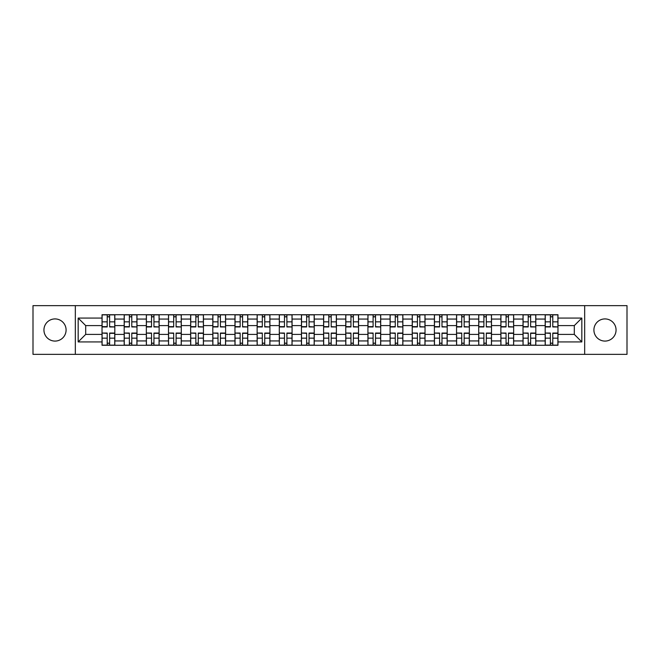 <?xml version="1.0" encoding="UTF-8"?>
<svg xmlns="http://www.w3.org/2000/svg" width="660" height="660" viewBox="0 0 660 660"><rect width="100%" height="100%" fill="white"/><g stroke="black" fill="none" stroke-linecap="round" stroke-linejoin="round"><path stroke-width="0.99" d="M604.981 318.92A11.08 11.08 0 0 0 593.909 330A11.08 11.08 0 0 0 604.981 341.08A11.08 11.08 0 0 0 616.06 330A11.08 11.08 0 0 0 604.981 318.92M55.019 318.92A11.08 11.08 0 0 0 43.939 330A11.08 11.08 0 0 0 55.019 341.08A11.08 11.08 0 0 0 66.091 330A11.08 11.08 0 0 0 55.019 318.92M584.669 354.362L627 354.362L627 305.638L33 305.638L33 354.362L584.669 354.362L584.669 305.638M124.187 345.271L124.187 319.06L114.815 319.06L114.815 345.271M114.815 319.06L114.815 314.729M124.187 319.06L124.187 314.729M136.975 314.729L136.975 345.271M146.347 345.271L146.347 314.729M159.126 314.729L159.126 345.271M168.506 345.271L168.506 314.729M181.285 314.729L181.285 345.271M190.657 345.271L190.657 314.729M203.445 314.729L203.445 345.271M212.817 345.271L212.817 314.729M225.604 314.729L225.604 345.271M234.976 345.271L234.976 314.729M247.764 314.729L247.764 345.271M257.136 345.271L257.136 314.729M269.915 314.729L269.915 345.271M279.296 345.271L279.296 314.729M292.075 314.729L292.075 345.271M301.447 345.271L301.447 314.729M314.234 314.729L314.234 345.271M323.606 345.271L323.606 314.729M336.394 314.729L336.394 345.271M345.766 345.271L345.766 314.729M358.553 314.729L358.553 345.271M367.925 345.271L367.925 314.729M380.704 314.729L380.704 345.271M390.085 345.271L390.085 314.729M402.864 314.729L402.864 345.271M412.236 345.271L412.236 314.729M425.023 314.729L425.023 345.271M434.395 345.271L434.395 314.729M447.183 314.729L447.183 345.271M456.555 345.271L456.555 314.729M469.342 314.729L469.342 345.271M478.714 345.271L478.714 314.729M491.494 314.729L491.494 345.271M500.874 345.271L500.874 314.729M513.653 314.729L513.653 345.271M523.025 345.271L523.025 314.729M535.813 314.729L535.813 345.271M545.185 345.271L545.185 314.729M545.185 334.405L535.813 334.405M523.025 334.405L513.653 334.405M500.874 334.405L491.494 334.405M478.714 334.405L469.342 334.405M456.555 334.405L447.183 334.405M434.395 334.405L425.023 334.405M412.236 334.405L402.864 334.405M390.085 334.405L380.704 334.405M367.925 334.405L358.553 334.405M345.766 334.405L336.394 334.405M323.606 334.405L314.234 334.405M301.447 334.405L292.075 334.405M279.296 334.405L269.915 334.405M257.136 334.405L247.764 334.405M234.976 334.405L225.604 334.405M212.817 334.405L203.445 334.405M190.657 334.405L181.285 334.405M168.506 334.405L159.126 334.405M146.347 334.405L136.975 334.405M124.187 334.405L114.815 334.405M545.185 325.594L535.813 325.594M523.025 325.594L513.653 325.594M500.874 325.594L491.494 325.594M478.714 325.594L469.342 325.594M456.555 325.594L447.183 325.594M434.395 325.594L425.023 325.594M412.236 325.594L402.864 325.594M390.085 325.594L380.704 325.594M367.925 325.594L358.553 325.594M345.766 325.594L336.394 325.594M323.606 325.594L314.234 325.594M301.447 325.594L292.075 325.594M279.296 325.594L269.915 325.594M257.136 325.594L247.764 325.594M234.976 325.594L225.604 325.594M212.817 325.594L203.445 325.594M190.657 325.594L181.285 325.594M168.506 325.594L159.126 325.594M146.347 325.594L136.975 325.594M124.187 325.594L114.815 325.594M85.693 334.405L102.028 334.405L102.028 325.594L85.693 325.594L85.693 334.405L78.169 341.929L78.169 318.07L102.028 318.07L102.028 325.594M557.972 325.594L557.972 334.405L574.307 334.405L574.307 325.594L557.972 325.594L557.972 314.729L102.028 314.729L102.028 318.07M557.972 318.07L581.831 318.07L581.831 341.929L557.972 341.929L557.972 334.405M102.028 334.405L102.028 345.271L557.972 345.271L557.972 341.929M102.028 341.929L78.169 341.929M75.331 354.362L75.331 305.638M109.626 343.142L107.217 343.142M107.217 316.858L109.626 316.858M131.786 343.142L129.368 343.142M129.368 316.858L131.786 316.858M153.945 343.142L151.528 343.142M151.528 316.858L153.945 316.858M176.105 343.142L173.687 343.142M173.687 316.858L176.105 316.858M198.264 343.142L195.847 343.142M195.847 316.858L198.264 316.858M220.415 343.142L218.006 343.142M218.006 316.858L220.415 316.858M242.575 343.142L240.157 343.142M240.157 316.858L242.575 316.858M264.734 343.142L262.317 343.142M262.317 316.858L264.734 316.858M286.894 343.142L284.476 343.142M284.476 316.858L286.894 316.858M309.053 343.142L306.636 343.142M306.636 316.858L309.053 316.858M331.204 343.142L328.796 343.142M328.796 316.858L331.204 316.858M353.364 343.142L350.947 343.142M350.947 316.858L353.364 316.858M375.524 343.142L373.106 343.142M373.106 316.858L375.524 316.858M397.683 343.142L395.266 343.142M395.266 316.858L397.683 316.858M419.842 343.142L417.425 343.142M417.425 316.858L419.842 316.858M441.994 343.142L439.585 343.142M439.585 316.858L441.994 316.858M464.153 343.142L461.736 343.142M461.736 316.858L464.153 316.858M486.313 343.142L483.895 343.142M483.895 316.858L486.313 316.858M508.472 343.142L506.055 343.142M506.055 316.858L508.472 316.858M530.632 343.142L528.214 343.142M528.214 316.858L530.632 316.858M552.783 343.142L550.374 343.142M550.374 316.858L552.783 316.858M78.169 318.07L85.693 325.594M574.307 334.405L581.831 341.929M574.307 325.594L581.831 318.07M109.626 326.642L114.741 326.947L109.626 326.947L109.626 314.87L114.741 314.87L111.903 314.87M114.741 326.642L114.741 314.87M107.217 316.717L109.626 316.717M104.94 314.87L102.102 314.87L102.102 326.947L107.217 326.947L107.217 314.87L105.154 314.87M102.102 314.87L111.688 314.87M107.217 333.358L102.102 333.052L107.217 333.052L107.217 345.13L102.102 345.13L104.94 345.13M102.102 333.358L102.102 345.13M109.626 343.283L107.217 343.283M111.903 345.13L114.741 345.13L114.741 333.052L109.626 333.052L109.626 345.13L111.688 345.13M114.741 345.13L105.154 345.13M131.786 326.642L136.9 326.947L131.786 326.947L131.786 314.87L136.9 314.87L134.062 314.87M136.9 326.642L136.9 314.87M129.368 316.717L131.786 316.717M127.099 314.87L124.261 314.87L124.261 326.947L129.368 326.947L129.368 314.87L127.314 314.87M124.261 314.87L133.848 314.87M153.945 326.642L159.06 326.947L153.945 326.947L153.945 314.87L159.06 314.87L156.214 314.87M159.06 326.642L159.06 314.87M151.528 316.717L153.945 316.717M149.259 314.87L146.413 314.87L146.413 326.947L151.528 326.947L151.528 314.87L149.474 314.87M146.413 314.87L156.007 314.87M129.368 333.358L124.261 333.052L129.368 333.052L129.368 345.13L124.261 345.13L127.099 345.13M124.261 333.358L124.261 345.13M131.786 343.283L129.368 343.283M134.062 345.13L136.9 345.13L136.9 333.052L131.786 333.052L131.786 345.13L133.848 345.13M136.9 345.13L127.314 345.13M151.528 333.358L146.413 333.052L151.528 333.052L151.528 345.13L146.413 345.13L149.259 345.13M146.413 333.358L146.413 345.13M153.945 343.283L151.528 343.283M156.214 345.13L159.06 345.13L159.06 333.052L153.945 333.052L153.945 345.13L156.007 345.13M159.06 345.13L149.474 345.13M176.105 326.642L181.219 326.947L176.105 326.947L176.105 314.87L181.219 314.87L178.373 314.87M181.219 326.642L181.219 314.87M173.687 316.717L176.105 316.717M171.418 314.87L168.572 314.87L168.572 326.947L173.687 326.947L173.687 314.87L171.625 314.87M168.572 314.87L178.159 314.87M198.264 326.642L203.371 326.947L198.264 326.947L198.264 314.87L203.371 314.87L200.533 314.87M203.371 326.642L203.371 314.87M195.847 316.717L198.264 316.717M193.57 314.87L190.732 314.87L190.732 326.947L195.847 326.947L195.847 314.87L193.784 314.87M190.732 314.87L200.318 314.87M220.415 326.642L225.53 326.947L220.415 326.947L220.415 314.87L225.53 314.87L222.692 314.87M225.53 326.642L225.53 314.87M218.006 316.717L220.415 316.717M215.729 314.87L212.891 314.87L212.891 326.947L218.006 326.947L218.006 314.87L215.944 314.87M212.891 314.87L222.478 314.87M173.687 333.358L168.572 333.052L173.687 333.052L173.687 345.13L168.572 345.13L171.418 345.13M168.572 333.358L168.572 345.13M176.105 343.283L173.687 343.283M178.373 345.13L181.219 345.13L181.219 333.052L176.105 333.052L176.105 345.13L178.159 345.13M181.219 345.13L171.625 345.13M195.847 333.358L190.732 333.052L195.847 333.052L195.847 345.13L190.732 345.13L193.57 345.13M190.732 333.358L190.732 345.13M198.264 343.283L195.847 343.283M200.533 345.13L203.371 345.13L203.371 333.052L198.264 333.052L198.264 345.13L200.318 345.13M203.371 345.13L193.784 345.13M218.006 333.358L212.891 333.052L218.006 333.052L218.006 345.13L212.891 345.13L215.729 345.13M212.891 333.358L212.891 345.13M220.415 343.283L218.006 343.283M222.692 345.13L225.53 345.13L225.53 333.052L220.415 333.052L220.415 345.13L222.478 345.13M225.53 345.13L215.944 345.13M242.575 326.642L247.69 326.947L242.575 326.947L242.575 314.87L247.69 314.87L244.852 314.87M247.69 326.642L247.69 314.87M240.157 316.717L242.575 316.717M237.889 314.87L235.051 314.87L235.051 326.947L240.157 326.947L240.157 314.87L238.103 314.87M235.051 314.87L244.637 314.87M240.157 333.358L235.051 333.052L240.157 333.052L240.157 345.13L235.051 345.13L237.889 345.13M235.051 333.358L235.051 345.13M242.575 343.283L240.157 343.283M244.852 345.13L247.69 345.13L247.69 333.052L242.575 333.052L242.575 345.13L244.637 345.13M247.69 345.13L238.103 345.13M264.734 326.642L269.849 326.947L264.734 326.947L264.734 314.87L269.849 314.87L267.003 314.87M269.849 326.642L269.849 314.87M262.317 316.717L264.734 316.717M260.048 314.87L257.202 314.87L257.202 326.947L262.317 326.947L262.317 314.87L260.263 314.87M257.202 314.87L266.797 314.87M262.317 333.358L257.202 333.052L262.317 333.052L262.317 345.13L257.202 345.13L260.048 345.13M257.202 333.358L257.202 345.13M264.734 343.283L262.317 343.283M267.003 345.13L269.849 345.13L269.849 333.052L264.734 333.052L264.734 345.13L266.797 345.13M269.849 345.13L260.263 345.13M286.894 326.642L292.009 326.947L286.894 326.947L286.894 314.87L292.009 314.87L289.162 314.87M292.009 326.642L292.009 314.87M284.476 316.717L286.894 316.717M282.208 314.87L279.361 314.87L279.361 326.947L284.476 326.947L284.476 314.87L282.414 314.87M279.361 314.87L288.948 314.87M284.476 333.358L279.361 333.052L284.476 333.052L284.476 345.13L279.361 345.13L282.208 345.13M279.361 333.358L279.361 345.13M286.894 343.283L284.476 343.283M289.162 345.13L292.009 345.13L292.009 333.052L286.894 333.052L286.894 345.13L288.948 345.13M292.009 345.13L282.414 345.13M309.053 326.642L314.16 326.947L309.053 326.947L309.053 314.87L314.16 314.87L311.322 314.87M314.16 326.642L314.16 314.87M306.636 316.717L309.053 316.717M304.359 314.87L301.521 314.87L301.521 326.947L306.636 326.947L306.636 314.87L304.573 314.87M301.521 314.87L311.108 314.87M306.636 333.358L301.521 333.052L306.636 333.052L306.636 345.13L301.521 345.13L304.359 345.13M301.521 333.358L301.521 345.13M309.053 343.283L306.636 343.283M311.322 345.13L314.16 345.13L314.16 333.052L309.053 333.052L309.053 345.13L311.108 345.13M314.16 345.13L304.573 345.13M331.204 326.642L336.32 326.947L331.204 326.947L331.204 314.87L336.32 314.87L333.481 314.87M336.32 326.642L336.32 314.87M328.796 316.717L331.204 316.717M326.518 314.87L323.68 314.87L323.68 326.947L328.796 326.947L328.796 314.87L326.733 314.87M323.68 314.87L333.267 314.87M328.796 333.358L323.68 333.052L328.796 333.052L328.796 345.13L323.68 345.13L326.518 345.13M323.68 333.358L323.68 345.13M331.204 343.283L328.796 343.283M333.481 345.13L336.32 345.13L336.32 333.052L331.204 333.052L331.204 345.13L333.267 345.13M336.32 345.13L326.733 345.13M353.364 326.642L358.479 326.947L353.364 326.947L353.364 314.87L358.479 314.87L355.641 314.87M358.479 326.642L358.479 314.87M350.947 316.717L353.364 316.717M348.678 314.87L345.84 314.87L345.84 326.947L350.947 326.947L350.947 314.87L348.892 314.87M345.84 314.87L355.426 314.87M350.947 333.358L345.84 333.052L350.947 333.052L350.947 345.13L345.84 345.13L348.678 345.13M345.84 333.358L345.84 345.13M353.364 343.283L350.947 343.283M355.641 345.13L358.479 345.13L358.479 333.052L353.364 333.052L353.364 345.13L355.426 345.13M358.479 345.13L348.892 345.13M375.524 326.642L380.638 326.947L375.524 326.947L375.524 314.87L380.638 314.87L377.792 314.87M380.638 326.642L380.638 314.87M373.106 316.717L375.524 316.717M370.837 314.87L367.991 314.87L367.991 326.947L373.106 326.947L373.106 314.87L371.052 314.87M367.991 314.87L377.586 314.87M373.106 333.358L367.991 333.052L373.106 333.052L373.106 345.13L367.991 345.13L370.837 345.13M367.991 333.358L367.991 345.13M375.524 343.283L373.106 343.283M377.792 345.13L380.638 345.13L380.638 333.052L375.524 333.052L375.524 345.13L377.586 345.13M380.638 345.13L371.052 345.13M397.683 326.642L402.798 326.947L397.683 326.947L397.683 314.87L402.798 314.87L399.952 314.87M402.798 326.642L402.798 314.87M395.266 316.717L397.683 316.717M392.997 314.87L390.151 314.87L390.151 326.947L395.266 326.947L395.266 314.87L393.203 314.87M390.151 314.87L399.737 314.87M395.266 333.358L390.151 333.052L395.266 333.052L395.266 345.13L390.151 345.13L392.997 345.13M390.151 333.358L390.151 345.13M397.683 343.283L395.266 343.283M399.952 345.13L402.798 345.13L402.798 333.052L397.683 333.052L397.683 345.13L399.737 345.13M402.798 345.13L393.203 345.13M419.842 326.642L424.949 326.947L419.842 326.947L419.842 314.87L424.949 314.87L422.111 314.87M424.949 326.642L424.949 314.87M417.425 316.717L419.842 316.717M415.148 314.87L412.31 314.87L412.31 326.947L417.425 326.947L417.425 314.87L415.363 314.87M412.31 314.87L421.897 314.87M417.425 333.358L412.31 333.052L417.425 333.052L417.425 345.13L412.31 345.13L415.148 345.13M412.31 333.358L412.31 345.13M419.842 343.283L417.425 343.283M422.111 345.13L424.949 345.13L424.949 333.052L419.842 333.052L419.842 345.13L421.897 345.13M424.949 345.13L415.363 345.13M441.994 326.642L447.109 326.947L441.994 326.947L441.994 314.87L447.109 314.87L444.271 314.87M447.109 326.642L447.109 314.87M439.585 316.717L441.994 316.717M437.308 314.87L434.47 314.87L434.47 326.947L439.585 326.947L439.585 314.87L437.522 314.87M434.47 314.87L444.056 314.87M439.585 333.358L434.47 333.052L439.585 333.052L439.585 345.13L434.47 345.13L437.308 345.13M434.47 333.358L434.47 345.13M441.994 343.283L439.585 343.283M444.271 345.13L447.109 345.13L447.109 333.052L441.994 333.052L441.994 345.13L444.056 345.13M447.109 345.13L437.522 345.13M464.153 326.642L469.268 326.947L464.153 326.947L464.153 314.87L469.268 314.87L466.43 314.87M469.268 326.642L469.268 314.87M461.736 316.717L464.153 316.717M459.467 314.87L456.629 314.87L456.629 326.947L461.736 326.947L461.736 314.87L459.682 314.87M456.629 314.87L466.216 314.87M461.736 333.358L456.629 333.052L461.736 333.052L461.736 345.13L456.629 345.13L459.467 345.13M456.629 333.358L456.629 345.13M464.153 343.283L461.736 343.283M466.43 345.13L469.268 345.13L469.268 333.052L464.153 333.052L464.153 345.13L466.216 345.13M469.268 345.13L459.682 345.13M486.313 326.642L491.428 326.947L486.313 326.947L486.313 314.87L491.428 314.87L488.582 314.87M491.428 326.642L491.428 314.87M483.895 316.717L486.313 316.717M481.627 314.87L478.781 314.87L478.781 326.947L483.895 326.947L483.895 314.87L481.841 314.87M478.781 314.87L488.375 314.87M483.895 333.358L478.781 333.052L483.895 333.052L483.895 345.13L478.781 345.13L481.627 345.13M478.781 333.358L478.781 345.13M486.313 343.283L483.895 343.283M488.582 345.13L491.428 345.13L491.428 333.052L486.313 333.052L486.313 345.13L488.375 345.13M491.428 345.13L481.841 345.13M508.472 326.642L513.587 326.947L508.472 326.947L508.472 314.87L513.587 314.87L510.741 314.87M513.587 326.642L513.587 314.87M506.055 316.717L508.472 316.717M503.786 314.87L500.94 314.87L500.94 326.947L506.055 326.947L506.055 314.87L503.992 314.87M500.94 314.87L510.526 314.87M506.055 333.358L500.94 333.052L506.055 333.052L506.055 345.13L500.94 345.13L503.786 345.13M500.94 333.358L500.94 345.13M508.472 343.283L506.055 343.283M510.741 345.13L513.587 345.13L513.587 333.052L508.472 333.052L508.472 345.13L510.526 345.13M513.587 345.13L503.992 345.13M530.632 326.642L535.738 326.947L530.632 326.947L530.632 314.87L535.738 314.87L532.9 314.87M535.738 326.642L535.738 314.87M528.214 316.717L530.632 316.717M525.938 314.87L523.099 314.87L523.099 326.947L528.214 326.947L528.214 314.87L526.152 314.87M523.099 314.87L532.686 314.87M528.214 333.358L523.099 333.052L528.214 333.052L528.214 345.13L523.099 345.13L525.938 345.13M523.099 333.358L523.099 345.13M530.632 343.283L528.214 343.283M532.9 345.13L535.738 345.13L535.738 333.052L530.632 333.052L530.632 345.13L532.686 345.13M535.738 345.13L526.152 345.13M552.783 326.642L557.898 326.947L552.783 326.947L552.783 314.87L557.898 314.87L555.06 314.87M557.898 326.642L557.898 314.87M550.374 316.717L552.783 316.717M548.097 314.87L545.259 314.87L545.259 326.947L550.374 326.947L550.374 314.87L548.312 314.87M545.259 314.87L554.845 314.87M550.374 333.358L545.259 333.052L550.374 333.052L550.374 345.13L545.259 345.13L548.097 345.13M545.259 333.358L545.259 345.13M552.783 343.283L550.374 343.283M555.06 345.13L557.898 345.13L557.898 333.052L552.783 333.052L552.783 345.13L554.845 345.13M557.898 345.13L548.312 345.13M523.025 319.06L513.653 319.06M500.874 319.06L491.494 319.06M478.714 319.06L469.342 319.06M456.555 319.06L447.183 319.06M434.395 319.06L425.023 319.06M412.236 319.06L402.864 319.06M390.085 319.06L380.704 319.06M367.925 319.06L358.553 319.06M345.766 319.06L336.394 319.06M323.606 319.06L314.234 319.06M301.447 319.06L292.075 319.06M279.296 319.06L269.915 319.06M257.136 319.06L247.764 319.06M234.976 319.06L225.604 319.06M212.817 319.06L203.445 319.06M190.657 319.06L181.285 319.06M168.506 319.06L159.126 319.06M146.347 319.06L136.975 319.06M545.185 319.06L535.813 319.06M523.025 340.939L513.653 340.939M500.874 340.939L491.494 340.939M478.714 340.939L469.342 340.939M456.555 340.939L447.183 340.939M434.395 340.939L425.023 340.939M412.236 340.939L402.864 340.939M390.085 340.939L380.704 340.939M367.925 340.939L358.553 340.939M345.766 340.939L336.394 340.939M323.606 340.939L314.234 340.939M301.447 340.939L292.075 340.939M279.296 340.939L269.915 340.939M257.136 340.939L247.764 340.939M234.976 340.939L225.604 340.939M212.817 340.939L203.445 340.939M190.657 340.939L181.285 340.939M168.506 340.939L159.126 340.939M146.347 340.939L136.975 340.939M124.187 340.939L114.815 340.939M545.185 340.939L535.813 340.939M109.626 321.849L114.741 321.849M102.102 326.642L107.217 326.642M102.102 321.849L107.217 321.849M107.217 338.151L102.102 338.151M114.741 333.358L109.626 333.358M114.741 338.151L109.626 338.151M131.786 321.849L136.9 321.849M124.261 326.642L129.368 326.642M124.261 321.849L129.368 321.849M153.945 321.849L159.06 321.849M146.413 326.642L151.528 326.642M146.413 321.849L151.528 321.849M129.368 338.151L124.261 338.151M136.9 333.358L131.786 333.358M136.9 338.151L131.786 338.151M151.528 338.151L146.413 338.151M159.06 333.358L153.945 333.358M159.06 338.151L153.945 338.151M176.105 321.849L181.219 321.849M168.572 326.642L173.687 326.642M168.572 321.849L173.687 321.849M198.264 321.849L203.371 321.849M190.732 326.642L195.847 326.642M190.732 321.849L195.847 321.849M220.415 321.849L225.53 321.849M212.891 326.642L218.006 326.642M212.891 321.849L218.006 321.849M173.687 338.151L168.572 338.151M181.219 333.358L176.105 333.358M181.219 338.151L176.105 338.151M195.847 338.151L190.732 338.151M203.371 333.358L198.264 333.358M203.371 338.151L198.264 338.151M218.006 338.151L212.891 338.151M225.53 333.358L220.415 333.358M225.53 338.151L220.415 338.151M242.575 321.849L247.69 321.849M235.051 326.642L240.157 326.642M235.051 321.849L240.157 321.849M240.157 338.151L235.051 338.151M247.69 333.358L242.575 333.358M247.69 338.151L242.575 338.151M264.734 321.849L269.849 321.849M257.202 326.642L262.317 326.642M257.202 321.849L262.317 321.849M262.317 338.151L257.202 338.151M269.849 333.358L264.734 333.358M269.849 338.151L264.734 338.151M286.894 321.849L292.009 321.849M279.361 326.642L284.476 326.642M279.361 321.849L284.476 321.849M284.476 338.151L279.361 338.151M292.009 333.358L286.894 333.358M292.009 338.151L286.894 338.151M309.053 321.849L314.16 321.849M301.521 326.642L306.636 326.642M301.521 321.849L306.636 321.849M306.636 338.151L301.521 338.151M314.16 333.358L309.053 333.358M314.16 338.151L309.053 338.151M331.204 321.849L336.32 321.849M323.68 326.642L328.796 326.642M323.68 321.849L328.796 321.849M328.796 338.151L323.68 338.151M336.32 333.358L331.204 333.358M336.32 338.151L331.204 338.151M353.364 321.849L358.479 321.849M345.84 326.642L350.947 326.642M345.84 321.849L350.947 321.849M350.947 338.151L345.84 338.151M358.479 333.358L353.364 333.358M358.479 338.151L353.364 338.151M375.524 321.849L380.638 321.849M367.991 326.642L373.106 326.642M367.991 321.849L373.106 321.849M373.106 338.151L367.991 338.151M380.638 333.358L375.524 333.358M380.638 338.151L375.524 338.151M397.683 321.849L402.798 321.849M390.151 326.642L395.266 326.642M390.151 321.849L395.266 321.849M395.266 338.151L390.151 338.151M402.798 333.358L397.683 333.358M402.798 338.151L397.683 338.151M419.842 321.849L424.949 321.849M412.31 326.642L417.425 326.642M412.31 321.849L417.425 321.849M417.425 338.151L412.31 338.151M424.949 333.358L419.842 333.358M424.949 338.151L419.842 338.151M441.994 321.849L447.109 321.849M434.47 326.642L439.585 326.642M434.47 321.849L439.585 321.849M439.585 338.151L434.47 338.151M447.109 333.358L441.994 333.358M447.109 338.151L441.994 338.151M464.153 321.849L469.268 321.849M456.629 326.642L461.736 326.642M456.629 321.849L461.736 321.849M461.736 338.151L456.629 338.151M469.268 333.358L464.153 333.358M469.268 338.151L464.153 338.151M486.313 321.849L491.428 321.849M478.781 326.642L483.895 326.642M478.781 321.849L483.895 321.849M483.895 338.151L478.781 338.151M491.428 333.358L486.313 333.358M491.428 338.151L486.313 338.151M508.472 321.849L513.587 321.849M500.94 326.642L506.055 326.642M500.94 321.849L506.055 321.849M506.055 338.151L500.94 338.151M513.587 333.358L508.472 333.358M513.587 338.151L508.472 338.151M530.632 321.849L535.738 321.849M523.099 326.642L528.214 326.642M523.099 321.849L528.214 321.849M528.214 338.151L523.099 338.151M535.738 333.358L530.632 333.358M535.738 338.151L530.632 338.151M552.783 321.849L557.898 321.849M545.259 326.642L550.374 326.642M545.259 321.849L550.374 321.849M550.374 338.151L545.259 338.151M557.898 333.358L552.783 333.358M557.898 338.151L552.783 338.151"/></g></svg>
